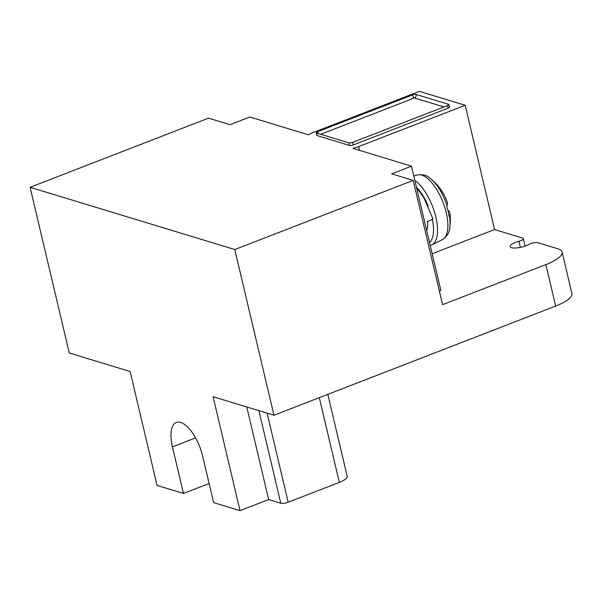 <?xml version="1.0" encoding="UTF-8"?>
<svg xmlns="http://www.w3.org/2000/svg" width="602" height="602" viewBox="0 0 602 602"><rect width="100%" height="100%" fill="white"/><g stroke="black" fill="none" stroke-linecap="round" stroke-linejoin="round"><path stroke-width="0.9" d="M494.581 229.55L522.649 238.083A5.546 1.573 166.7 0 1 523.356 238.625A5.546 1.573 166.7 0 1 518.932 241.282A11.099 3.153 166.7 0 0 510.075 246.594A11.099 3.153 166.7 0 0 517.457 247.843A11.099 3.153 166.7 0 0 529.09 244.367A5.546 1.573 166.7 0 1 537.887 242.719L557.873 248.792A33.298 9.459 166.7 0 1 562.11 252.05A33.298 9.459 166.7 0 1 545.863 264.624L442.575 304.665L413.198 180.389L391.654 173.835L411.467 166.152L352.907 148.348A13.876 3.943 -13.3 0 0 358.626 146.587L465.203 105.275L494.581 229.55L432.176 253.735M465.203 105.275L419.421 91.353L312.844 132.658A13.876 3.943 -13.3 0 0 308.435 134.825L249.875 117.021L230.054 124.697L208.51 118.15L30.1 187.297L69.268 352.998L130.137 371.509L157.069 485.423L183.459 493.452L209.105 483.511M439.347 291.007L440.845 290.427L411.467 166.152M426.675 230.476A22.199 9.331 -111.2 0 0 427.601 221.401M447.038 205.764A32.568 13.688 -111.2 0 0 430.723 178.771A52.78 52.78 0 0 1 447.271 202.121A52.494 14.907 -13.3 0 1 447.038 205.764L446.692 206.223A33.531 14.094 -111.2 0 1 448.144 211.468A33.531 14.094 -111.2 0 1 449.145 216.577L449.483 216.118A52.494 14.907 166.7 0 0 449.935 213.386A52.494 14.907 166.7 0 0 447.775 209.978M316.268 132.756L316.878 135.345A2.777 0.79 -13.3 0 0 317.231 135.616L349.551 145.443A2.777 0.79 -13.3 0 0 353.246 144.947L352.629 142.358A2.777 0.79 166.7 0 1 348.934 142.855L316.614 133.027A2.777 0.79 166.7 0 1 316.268 132.756A2.777 0.79 166.7 0 1 317.615 131.71L412.453 94.95A2.777 0.79 166.7 0 1 416.148 94.454A2.777 2.393 -73.1 0 1 414.417 97.953A2.777 1.166 68.8 0 1 412.453 94.95M352.629 142.358L447.467 105.598A2.777 0.79 166.7 0 0 448.821 104.552L449.438 107.141A2.777 0.79 -13.3 0 1 448.084 108.187L353.246 144.947M416.148 94.454L448.467 104.281A2.777 0.79 166.7 0 1 448.821 104.552M327.819 394.363L347.196 476.317A16.096 4.568 166.7 0 1 339.34 482.398L288.17 502.234A5.546 1.573 166.7 0 1 280.78 503.234L268.658 499.547L240.017 510.647L213.627 502.625L202.611 456.023A31.078 13.063 -111.2 0 0 176.296 422.461A31.078 13.063 -111.2 0 0 172.443 446.85L195.582 437.88M183.459 493.452L172.443 446.85M268.658 499.547L246.775 406.975M240.017 510.647L213.093 396.733L273.963 415.237L234.788 249.537L30.1 187.297M562.11 252.05L571.9 293.475A33.298 9.459 166.7 0 1 555.654 306.049L273.963 415.237M413.198 180.389L234.788 249.537M432.65 218.699L431.845 219.753L427.157 221.574M359.522 150.357L358.626 146.587M428.195 206.034A33.042 13.891 -111.2 0 0 416.441 187.184M429.527 242.523A33.042 13.891 -111.2 0 0 432.371 219.512M414.853 180.472A35.804 15.05 68.8 0 1 435.84 216.998A35.804 15.05 68.8 0 1 431.958 244.856L430.227 245.503M449.483 216.118A32.568 13.688 -111.2 0 1 449.724 227.782C449.453 232.575 447.03 236.503 442.47 239.566A34.675 14.576 -111.2 0 0 446.225 212.596A34.675 14.576 -111.2 0 0 417.427 174.956L413.792 175.98M320.7 134.276L414.417 97.953L443.998 106.945M448.467 104.281A2.777 2.393 -73.1 0 1 448.55 105.019M318.383 133.569A2.777 1.166 68.8 0 1 317.615 131.71M339.34 482.398L319.308 397.659M288.17 502.234L267.107 413.153M280.78 503.234L258.898 410.654M349.551 145.443L348.934 142.855M448.084 108.187L447.467 105.598M317.231 135.616L316.614 133.027M518.932 241.282L520.369 247.377M555.654 306.049L545.863 264.624M442.47 239.566L431.958 244.856M430.723 178.771C427.3 175.423 422.86 174.144 417.427 174.956M449.724 227.782A52.78 52.78 0 0 0 449.935 213.386M523.356 238.625L525.125 246.098M432.928 218.895L423.853 197.719L416.531 187.561"/></g></svg>
